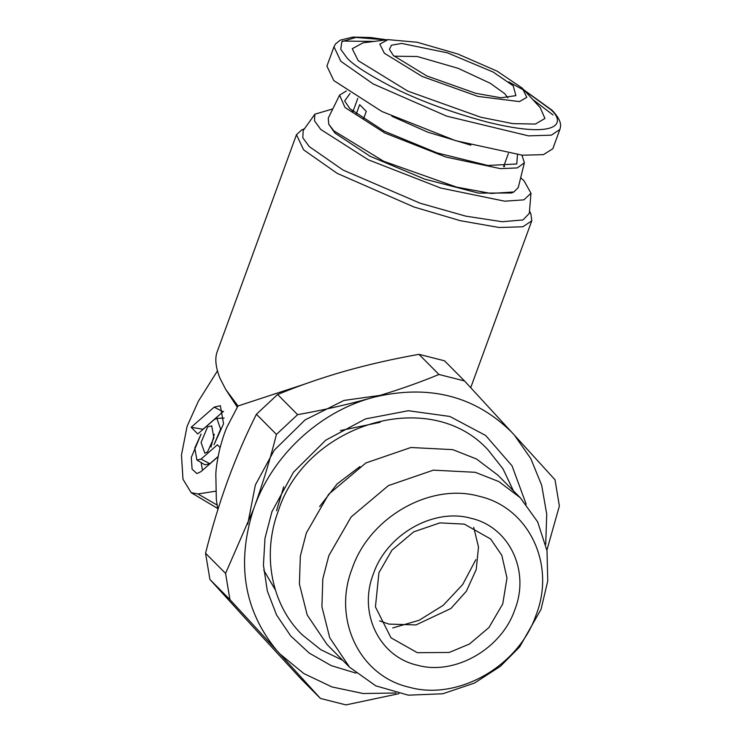 <?xml version="1.0" encoding="UTF-8"?>
<svg xmlns="http://www.w3.org/2000/svg" width="742" height="742" viewBox="0 0 742 742"><rect width="100%" height="100%" fill="white"/><g stroke="black" fill="none" stroke-linecap="round" stroke-linejoin="round"><path stroke-width="1.11" d="M304.489 128.746L301.642 129.989L296.466 134.719L216.85 352.682C214.8 359.313 215.848 367.856 219.984 378.299L225.754 389.476L237.282 407.145M304.239 384.263L238.006 405.985L225.754 389.476M218.074 456.682L200.989 471.634L196.927 473.563L192.104 469.176L191.278 457.508L201.119 434.051L194.784 448.01L196.927 460.049L201.036 459.103L217.378 444.801L220.105 447.556M207.537 451.906L204.829 453.204L201.063 442.482L207.63 426.854L211.73 425.908L213.881 437.947L207.537 451.906M191.158 427.281L214.188 407.126L220.337 405.716L223.555 423.756L214.048 444.708L220.615 429.08L216.85 418.358L214.141 419.657L197.799 433.959L191.158 427.281L203.123 429.293M217.434 370.907L198.281 401.385L187.086 426.381L181.475 454.92L182.977 479.221L191.176 492.679L197.947 493.959L215.672 491.204M296.466 134.719L303.599 149.819L337.258 173.396L413.869 206.962L460.374 220.708L499.116 227.497L522.906 226.774L531.782 220.828L530.882 213.872L529.5 211.09M218.102 456.506L209.865 463.713L204.987 464.835L196.927 460.049M202.473 470.335L201.147 462.554M211.025 447.036L214.252 434.283M214.188 407.126L223.017 411.736L223.555 411.3M223.017 411.736L203.048 429.219M238.006 405.985L227.163 426.687C224.909 431.454 222.433 438.912 219.734 449.058C217.285 460.114 215.987 468.48 215.829 474.166L216.321 499.385L217.833 509.698M332.778 108.935L314.886 114.175L303.153 130.62L302.81 137.771L309.266 146.591L343.073 170.076L420.213 203.243L465.8 216.154L502.204 221.728L522.999 219.929L529.315 213.39L530.975 193.245L524.084 180.872L520.689 177.7M383.966 394.837L343.991 400.439L305.073 419.916L274.243 450.208L255.369 484.953L247.698 524.297M314.886 114.175L314.45 120.733L320.72 129.423L368.31 159.79L440.711 188.032L504.718 201.193L523.833 199.858L530.975 193.245M263.762 570.199L275.356 589.927M513.881 191.965L511.488 193.003L478.525 193.105L424.776 179.147L370.119 156.284L334.865 133.004L328.771 124.22L333.807 130.796L383.605 161.246L456.515 187.086L490.963 193.449L513.881 191.965L518.222 187.633L524.39 162.776L521.914 155.18M346.384 90.941L339.586 95.143L328.252 118.117L328.771 124.22M339.586 95.143L344.984 107.479L384.885 133.041L445.766 157.007L500.414 168.647L517.313 167.924L524.39 162.776M517.48 154.735L516.766 163.973L487.856 165.475L437.047 152.898L384.171 131.149L349.936 108.731L344.64 100.977L350.057 93.464M418.952 354.333L444.514 360.798L464.52 380.952L511.498 432.002C474.648 395.774 428.793 384.171 373.912 397.193C396.478 390.626 418.163 383.058 438.967 374.487L418.952 354.333C393.371 358.859 368.737 364.461 345.03 371.139C321.453 377.901 298.98 385.682 277.61 394.503L297.616 414.657C322.334 410.28 346.189 404.9 369.182 398.537C318.457 413.359 273.761 455.05 255.109 504.866L253.412 509.513C236.206 563.66 244.044 610.712 276.924 650.641L279.947 653.943L303.784 673.532L331.971 686.944L363.181 693.529L395.95 692.991M255.109 504.866C263.132 482.513 270.236 459.029 276.432 434.413L256.417 414.249C245.88 435.118 236.318 457.193 227.738 480.464C219.326 503.595 211.934 527.859 205.553 553.244L225.568 573.399L253.412 509.513M256.417 414.249L277.61 394.503M276.924 650.641L229.937 599.61L209.921 579.456L251.909 625.589L300.408 678.271L320.423 698.435L279.947 653.943M209.921 579.456L205.553 553.244M373.912 397.193L369.182 398.537M545.732 544.313L546.724 514.206L541.679 485.24L530.799 458.593L514.521 435.304L511.498 432.002M514.521 435.304L555.007 479.777L559.375 505.988L546.91 550.156M398.973 693.668L345.976 704.9L320.423 698.435M363.394 119.276L366.288 111.356L359.657 104.678L356.188 114.166M507.908 97.851L504.773 93.733L490.397 83.354L458.241 68.357L417.356 56.522L394.076 56.197M464.52 380.952L438.967 374.487M276.432 434.413L297.616 414.657M229.937 599.61L225.568 573.399M513.241 85.84L493.226 72.076L447.482 52.858L401.7 43.435L391.498 45.188L389.392 49.362L393.39 55.52L426.826 75.962L475.78 93.316L500.989 97.768L515.894 95.653L513.241 85.84M356.03 673.133L331.275 665.639L309.228 653.09L290.725 635.959L276.58 615.016L267.352 591.068L263.429 565.154L264.987 538.302L271.943 511.665L293.489 472.19L325.794 440.145L365.472 418.915L408.323 410.725L449.847 416.457L485.658 435.48L512.026 465.8L526.18 504.245M552.827 148.743L543.432 154.642L522.34 155.208L455.607 140.683L381.954 111.523L333.77 80.563L326.925 66.075L333.983 46.792L340.828 61.28L373.143 83.92L446.684 116.142L528.527 135.86L551.362 135.165L559.885 129.46L552.827 148.743M384.347 53.229L422.207 76.472L477.876 96.395L519.483 101.598L526.801 97.323L522.285 88.131L497.112 71.149L457.851 54.018L417.115 42.248L388.047 39.632L379.802 44.121L384.347 53.229M523.203 89.096L540.222 107.673L544.953 118.46L535.353 124.062L512.852 123.636L480.807 117.245L407.831 91.127L358.2 60.659L352.237 48.722L363.061 42.832L388.047 39.632M520.3 497.752L497.808 475.093L476.429 458.955L452.768 449.643L410.882 447.5L365.927 462.934L328.632 494.302L306.344 532.979L300.334 556.138L299.416 584.056L307.216 615.016L327.083 644.548L349.575 667.216L375.777 685.84L408.313 695.171L442.742 693.779L474.426 683.094L500.349 666.353L519.595 646.968L541.048 609.321L547.744 581.005L547.012 550.759L537.644 521.858L520.3 497.752L498.921 481.614L475.26 472.302L433.374 470.159L388.428 485.593L351.133 516.97L328.836 555.637L322.826 578.797L321.907 606.715L329.708 637.675L349.575 667.216M352.172 568.474C332.231 619.18 359.564 676.11 409.185 687.231C457.842 700.977 518.677 666.344 536.086 614.997C556.027 564.3 528.694 507.361 479.072 496.25C430.416 482.504 369.581 517.128 352.172 568.474M471.012 518.287C509.179 526.839 530.205 570.626 514.865 609.636C501.471 649.129 454.679 675.767 417.245 665.194C379.079 656.642 358.052 612.846 373.393 573.844C386.777 534.351 433.578 507.713 471.012 518.287M417.292 652.672L391.015 637.823L375.443 606.9L378.921 572.741L391.924 550.184L413.674 531.875L439.895 522.878L464.334 524.13L490.61 538.97L501.805 555.294L506.99 578.009L502.742 603.951L488.959 627.5L469.463 644.028L449.216 652.468L417.292 652.672M473.721 527.367L478.497 547.021L476.234 569.513L466.393 591.198L450.904 608.496L415.956 624.94L388.929 624.096L379.542 620.85M209.865 463.713L201.036 459.103M197.947 493.959L217.044 505.005M380.136 422.309L340.346 430.573M283.741 486.761L276.506 510.746M504.031 165.41L504.671 166.644M352.153 110.827L353.433 110.298M391.859 116.253L427.754 132.169L470.845 145.154M553.031 114.964L532.645 99.4M374.181 41.413L342.516 41.079M524.538 90.543L550.295 109.26C565.534 121.53 561.481 140.461 486.733 121.938C449.244 111.773 417.05 99.79 390.134 85.998C366.604 73.541 352.2 64.146 346.931 57.811L340.736 49.297L341.886 41.635L355.872 37.434L386.285 39.92M508.706 81.889L524.455 90.496M216.85 418.358L224.121 418.071M217.591 508.4L191.167 492.688M470.725 387.667L531.782 220.828M352.979 111.55L357.792 98.38M508.391 153.492L503.577 166.662M559.885 129.46C560.377 126.956 563.317 122.217 552.169 110.317L524.075 90.042M386.767 39.799L370.471 37.508L352.812 37.1L340.124 40.198L335.588 43.889L333.983 46.792M392.75 627.945L419.156 620.266L443.215 605.333L462.702 584.492L475.845 559.681M342.693 660.278L320.794 649.695L301.957 634.596C271.006 604.099 261.926 554.237 278.333 510.83C306.084 423.701 429.822 385.979 488.041 449.884L503.002 468.842L513.418 490.814M319.598 506.591L337.109 483.942L359.907 466.579"/></g></svg>

